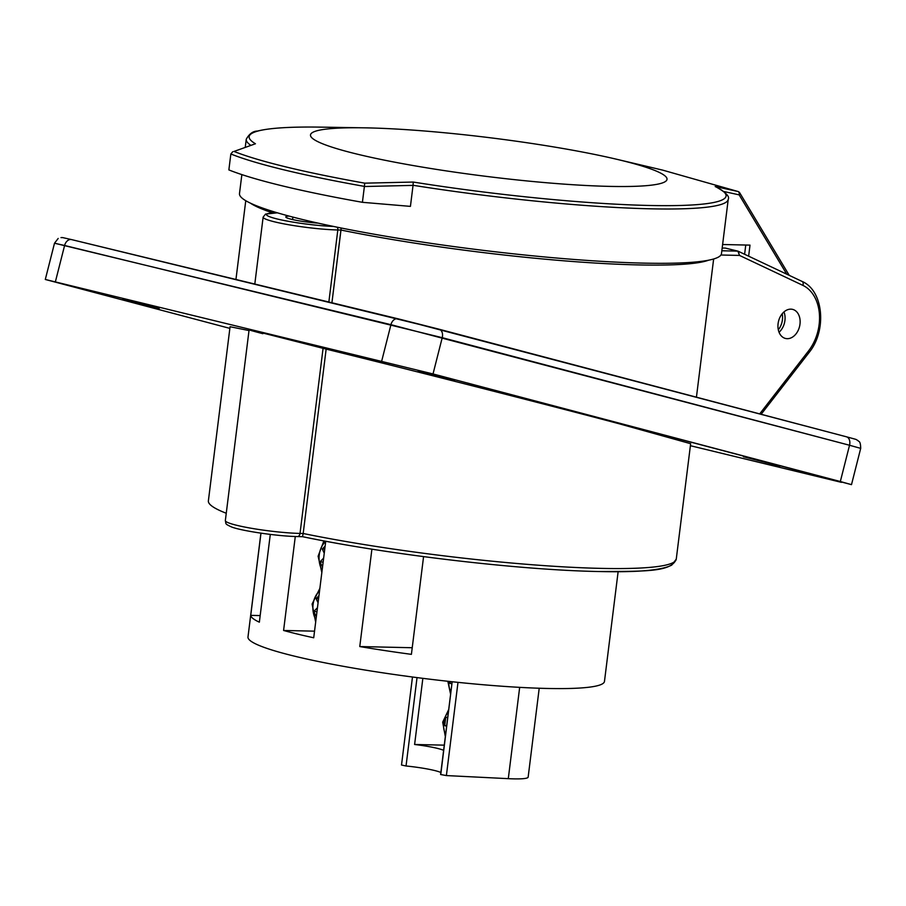 <?xml version="1.0" encoding="UTF-8"?>
<svg xmlns="http://www.w3.org/2000/svg" width="906" height="906" viewBox="0 0 906 906"><rect width="100%" height="100%" fill="white"/><g stroke="black" fill="none" stroke-linecap="round" stroke-linejoin="round"><path stroke-width="1.36" d="M513.713 778.866A44.904 4.847 -172.9 0 1 508.3 778.662L446.386 775.57L440.61 774.517L446.386 775.57L508.3 778.662A44.904 4.847 7.1 0 0 513.713 778.866A44.904 4.847 7.1 0 0 528.153 777.11A44.904 4.847 -172.9 0 1 513.713 778.866M743.43 456.737L779.896 466.148L743.43 456.737M454.608 380.463L418.142 371.041L454.608 380.463M122.797 299.297L159.263 308.708L122.797 299.297M307.021 220.588L306.84 222.004L307.021 220.588M341.177 228.006L331.924 302.763L340.984 230.045L337.825 229.977A2.99 2.038 -88.7 0 0 337.157 227.202A2.99 2.038 -88.7 0 1 337.825 229.977A44.904 4.847 -172.9 0 1 289.49 224.881A44.904 4.847 -172.9 0 1 263.136 217.112A44.904 4.847 7.1 0 0 289.49 224.881A44.904 4.847 7.1 0 0 337.825 229.977L340.984 230.045A235.753 25.459 7.1 0 0 638.266 264.914A235.753 25.459 -172.9 0 1 340.984 230.045L341.177 228.006M302.525 536.68L297.428 536.556C277.666 536.295 240.724 530.757 231.358 526.884C224.462 523.611 226.33 524.257 225.345 520.565A44.904 4.847 7.1 0 0 251.687 528.334A44.904 4.847 7.1 0 0 300.022 533.43L323.08 348.312L326.149 349.116L303.182 533.498L326.149 349.116C404.133 368.244 549.817 405.344 618.504 423.589C549.817 405.344 404.133 368.244 326.149 349.116L261.075 332.581C239.218 327.281 252.298 330.939 262.842 333.691C252.298 330.939 239.218 327.281 261.075 332.581L323.08 348.312L300.022 533.43L303.182 533.498A235.753 25.459 7.1 0 0 600.474 568.368A235.753 25.459 7.1 0 0 676.261 559.138A235.753 25.459 -172.9 0 1 600.474 568.368A235.753 25.459 -172.9 0 1 303.182 533.498L300.022 533.43A3.737 2.548 91.3 0 1 297.428 536.556L302.525 536.68C387.7 554.517 519.331 570.044 597.881 571.505C637.031 572.49 661.652 570.35 671.754 565.095L676.261 559.138C671.267 572.241 644.687 571.29 597.881 571.505C519.331 570.044 387.7 554.517 302.525 536.669M302.491 536.635L303.182 533.498L302.491 536.635M249.014 330.554L230.067 326.726L249.014 330.554M690.644 443.702L618.504 423.589L690.644 443.702L676.261 559.138L690.644 443.702M783.973 311.924A14.972 10.827 -76.4 0 1 779.047 332.242A14.972 10.827 103.6 0 0 783.973 311.924M790.881 309.15A14.972 10.827 -76.4 0 1 792.569 309.365A14.972 10.827 -76.4 0 1 799.805 325.322A14.972 10.827 -76.4 0 1 787.201 338.685A14.972 10.827 -76.4 0 1 785.513 338.459A14.972 10.827 -76.4 0 1 778.265 322.513A14.972 10.827 -76.4 0 1 790.881 309.15A14.972 10.827 -76.4 0 1 792.569 309.365A14.972 10.827 -76.4 0 1 799.805 325.322A14.972 10.827 -76.4 0 1 787.201 338.685A14.972 10.827 -76.4 0 1 785.513 338.459A14.972 10.827 -76.4 0 1 778.265 322.513A14.972 10.827 -76.4 0 1 790.881 309.15M546.726 688.447A179.614 19.4 -172.9 0 1 353.374 668.084A179.614 19.4 -172.9 0 1 247.984 637.009A179.614 19.4 7.1 0 0 353.374 668.084A179.614 19.4 7.1 0 0 546.726 688.447A179.614 19.4 7.1 0 0 604.472 681.414A179.614 19.4 -172.9 0 1 546.726 688.447M411.403 654.347L423.578 556.635L411.403 654.347A179.614 19.4 -172.9 0 1 359.773 646.556A179.614 19.4 7.1 0 0 411.403 654.347M371.902 549.161L359.773 646.556L412.23 647.733L359.773 646.556L371.902 549.161M313.714 637.779L325.741 541.233L313.714 637.779A179.614 19.4 -172.9 0 1 283.589 630.474A179.614 19.4 7.1 0 0 313.714 637.779M295.288 536.499L283.589 630.474L314.541 631.165L283.589 630.474L295.288 536.499M259.354 622.184L270.294 534.415L259.354 622.184A179.614 19.4 -172.9 0 1 250.736 615.367A179.614 19.4 7.1 0 0 259.354 622.184M260.973 533.17L250.736 615.367L260.181 615.582L250.736 615.367L260.973 533.17M737.88 251.132L725.332 248.085L738.231 251.256L739.511 255.424L737.88 251.132L721.833 250.769L737.88 251.132M229.864 328.38L45.3 279.467L229.864 328.38M840.326 481.528L433.023 373.952L45.3 279.467L433.023 373.952L442.23 337.678L433.023 373.952L851.493 484.642L840.326 481.528L849.534 445.254L442.23 337.678L64.598 245.492L55.391 281.766L64.598 245.492L54.507 243.204L390.939 324.676L381.732 360.939L390.939 324.676L849.534 445.254L840.326 481.528M841.402 482.343L690.395 445.707L841.402 482.343M289.093 216.092A22.457 2.424 7.1 0 0 285.786 216.93A22.457 2.424 7.1 0 0 318.063 223.125A22.457 2.424 -172.9 0 1 285.786 216.93A22.457 2.424 -172.9 0 1 289.093 216.092M722.173 248.018L725.332 248.085L722.173 248.018M440.86 772.512A29.932 3.228 7.1 0 0 406.035 765.989L401.517 765.026L406.035 765.989A29.932 3.228 -172.9 0 1 440.86 772.512M414.608 744.483L422.853 678.334L414.608 744.483A29.932 3.228 -172.9 0 1 443.623 750.361A29.932 3.228 7.1 0 0 414.608 744.483L444.268 745.151L414.608 744.483M447.711 717.586L445.763 717.122L444.699 725.683L446.635 726.148M446.715 725.581L444.699 725.683M450.203 681.527L449.965 683.362L451.913 683.826M451.981 683.26L449.965 683.362M317.462 607.711L313.804 611.493L316.33 616.782M318.957 595.684L316.103 598.651L318.074 602.784M316.975 611.629L313.804 611.493M318.572 598.753L316.103 598.651M323.635 558.107L319.988 561.901L322.502 567.179M325.129 546.091L322.276 549.047L324.246 553.181M323.148 562.026L319.988 561.901M324.756 549.149L322.276 549.047M440.78 774.415L452.173 681.742L440.61 774.517M357.394 154.19A179.614 19.4 7.1 0 0 609.262 186.376A179.614 19.4 7.1 0 0 620.123 160.09A179.614 19.4 7.1 0 0 616.669 159.263A179.614 19.4 7.1 0 0 364.246 127.825A179.614 19.4 7.1 0 0 357.394 154.19M364.756 183.159L413.249 182.049L413.045 185.379L364.382 186.523L364.756 183.159A274.371 29.638 7.1 0 1 286.307 167.01A274.371 29.638 7.1 0 1 234.02 151.438L255.447 143.76L234.02 151.438M413.249 182.049A240.316 25.957 7.1 0 0 655.151 205.583A240.316 25.957 7.1 0 0 715.174 186.534L737.948 191.483L662.784 170.158L738.084 191.528A2.99 1.993 -72 0 0 737.948 191.483A2.99 2.061 102.4 0 1 739.16 194.858L723.905 191.528M413.045 185.379L410.429 206.375L362.411 202.31A276.919 29.909 -172.9 0 1 282.106 185.809A276.919 29.909 -172.9 0 1 228.867 169.909L230.849 153.986L232.819 151.664M241.857 174.609L239.49 193.567A242.853 26.229 7.1 0 0 302.876 219.592A242.853 26.229 7.1 0 0 566.386 258.856A242.853 26.229 7.1 0 0 721.482 253.612L728.243 199.286A242.853 26.229 -172.9 0 1 413.057 185.288M778.311 329.784A14.972 10.827 103.6 0 0 782.195 313.77M722.614 244.507L750.009 245.13L748.639 256.171M362.411 202.31L364.382 186.523M715.174 186.534L715.763 186.761C725.661 192.253 729.817 196.421 728.243 199.286M508.3 778.662L519.67 687.36L508.3 778.662M708.537 260.215A235.753 25.459 -172.9 0 1 638.266 264.914A235.753 25.459 7.1 0 0 708.537 260.215M208.38 500.859A235.753 25.459 7.1 0 0 226.251 513.249A235.753 25.459 -172.9 0 1 208.38 500.859L230.067 326.726L208.38 500.859M398.017 318.799L439.048 329.206A7.486 5.164 104.8 0 1 439.116 329.229A7.486 5.164 104.8 0 1 442.23 337.678A7.486 5.164 -75.2 0 0 439.116 329.229A7.486 5.164 -75.2 0 0 439.048 329.206L398.017 318.799A7.486 5.413 103.6 0 0 397.949 318.787A7.486 5.413 103.6 0 0 390.939 324.676A7.486 5.413 103.6 0 1 397.949 318.787L71.597 239.603A7.486 5.413 103.6 0 0 64.598 245.492A7.486 5.413 103.6 0 1 71.597 239.603L439.116 329.229L846.419 436.794A7.486 5.164 104.8 0 1 849.534 445.254L860.7 448.368L849.534 445.254A7.486 5.164 -75.2 0 0 846.419 436.794A7.486 5.164 -75.2 0 0 846.351 436.783A7.486 5.164 104.8 0 1 846.419 436.794C859.737 440.407 854.732 438.957 857.993 440.576C858.65 442.071 860.496 440.01 860.7 448.368L851.493 484.642L860.7 448.368C860.496 440.01 858.65 442.071 857.993 440.576C854.732 438.957 859.737 440.407 846.419 436.794L397.949 318.787A7.486 5.413 103.6 0 1 398.017 318.799M272.729 212.899A235.753 25.459 -172.9 0 1 250.418 203.148A235.753 25.459 7.1 0 0 272.729 212.899M277.496 212.853A41.914 4.53 7.1 0 0 277.417 219.026A41.914 4.53 7.1 0 0 333.533 226.455A41.914 4.53 -172.9 0 1 277.417 219.026A41.914 4.53 -172.9 0 1 277.496 212.853M328.855 302.015L337.825 229.977L328.855 302.015M292.57 219.558L292.876 217.089L292.57 219.558M71.597 239.603A7.486 5.413 103.6 0 1 71.676 239.626A7.486 5.413 103.6 0 0 71.597 239.603L62.741 237.61M759.704 413.895L808.514 350.962A41.166 29.785 103.6 0 0 802.909 285.39L739.511 255.424L720.927 255.005L739.511 255.424L802.909 285.39A41.166 29.785 -76.4 0 1 808.514 350.962L759.704 413.895M801.663 281.279A3.737 2.559 115.3 0 1 802.003 281.392A3.737 2.559 115.3 0 1 802.909 285.39A3.737 2.559 -64.7 0 0 802.003 281.392A3.737 2.559 -64.7 0 0 801.663 281.279M808.967 352.649A3.737 1.359 -142.2 0 0 808.514 350.962A3.737 1.359 37.8 0 1 808.967 352.649L761.153 414.28L808.967 352.649C827.053 330.803 823.713 290.486 802.003 281.392L738.231 251.256L802.003 281.392C823.713 290.486 827.053 330.803 808.967 352.649M457.994 682.354L446.386 775.57L457.994 682.354M417.043 677.597L406.035 765.989L417.043 677.597M448.357 712.343A14.972 10.204 -88.7 0 0 445.627 734.29M448.832 681.38A14.972 10.204 -88.7 0 0 450.894 691.969M319.524 591.165A18.709 12.752 -88.7 0 0 315.945 619.829M325.696 541.573A18.709 12.752 -88.7 0 0 322.128 570.236M300.022 533.43A44.904 4.847 -172.9 0 1 251.687 528.334A44.904 4.847 -172.9 0 1 225.345 520.565L249.093 329.863L225.345 520.565C226.33 524.257 224.462 523.611 231.358 526.884C240.724 530.757 277.666 536.295 297.428 536.556A3.737 2.548 91.3 0 0 300.022 533.43M364.393 186.387A276.919 29.909 -172.9 0 1 284.088 169.886A276.919 29.909 -172.9 0 1 230.849 153.986M250.679 145.209A242.853 26.229 -172.9 0 1 246.251 139.252C249.241 133.839 253.001 131.098 257.542 131.053C269.75 127.961 290.905 126.647 321.018 127.134A240.316 25.957 7.1 0 0 255.447 143.76M786.759 274.19L739.16 194.858A2.99 1.665 -31 0 0 739.726 192.831A2.99 2.99 0 0 0 738.084 191.528M744.607 254.269L745.763 245.028M528.153 777.11L539.217 688.232L528.153 777.11M713.645 258.98L696.431 397.19L713.645 258.98M247.984 637.009L260.917 533.17L247.984 637.009M604.472 681.414L618.13 571.686L604.472 681.414M277.372 212.819L265.56 214.076L263.136 217.112L254.801 284.054L263.136 217.112L265.56 214.076L277.372 212.819M245.764 200.702L235.945 279.478L245.764 200.702M54.507 243.204L45.3 279.467L54.507 243.204L58.188 238.459M401.517 765.026L412.479 677.009L401.517 765.026M448.708 709.523L442.694 722.161L445.333 736.612M447.824 681.267L450.61 694.29M319.875 588.345L312.106 604.042L315.662 622.128M323.884 540.882L318.119 556.227L321.845 572.524M62.31 237.576L60.985 237.599M245.277 147.1L246.251 139.252M364.246 127.825L321.018 127.134M616.669 159.263L662.728 170.135M789.239 275.356L739.726 192.831"/></g></svg>
